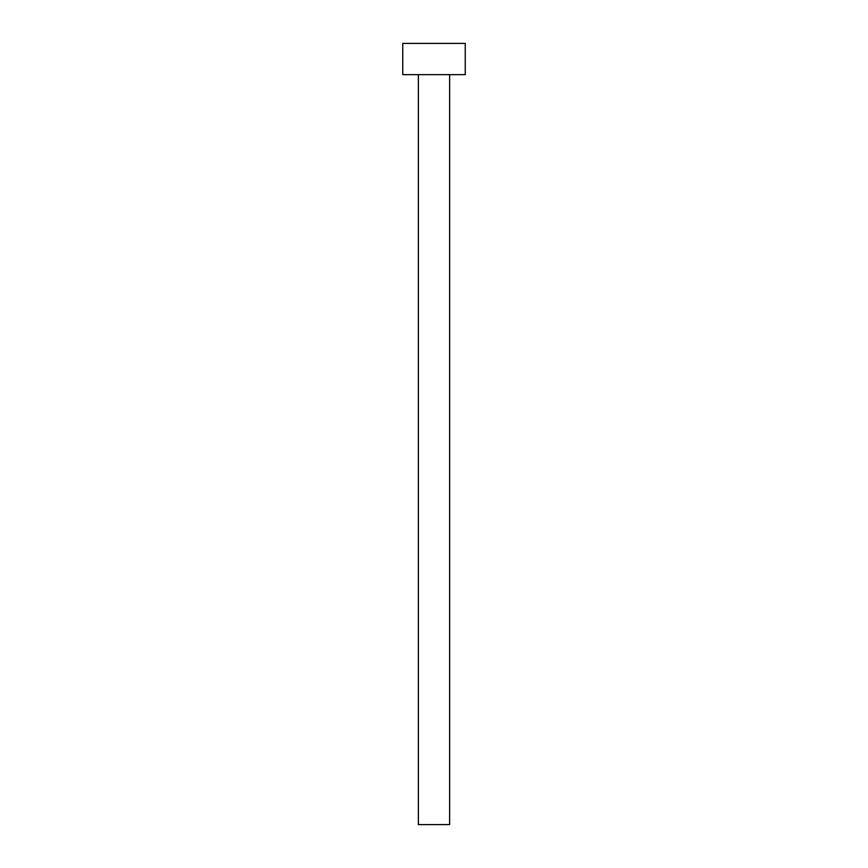 <?xml version="1.0" encoding="UTF-8"?>
<svg xmlns="http://www.w3.org/2000/svg" width="868" height="868" viewBox="0 0 868 868"><rect width="100%" height="100%" fill="white"/><g stroke="black" fill="none" stroke-linecap="round" stroke-linejoin="round"><path stroke-width="1.3" d="M449.624 74.648L449.624 824.6L418.376 824.6L418.376 74.648M465.248 74.648L402.752 74.648L402.752 43.4L465.248 43.4L465.248 74.648"/></g></svg>
